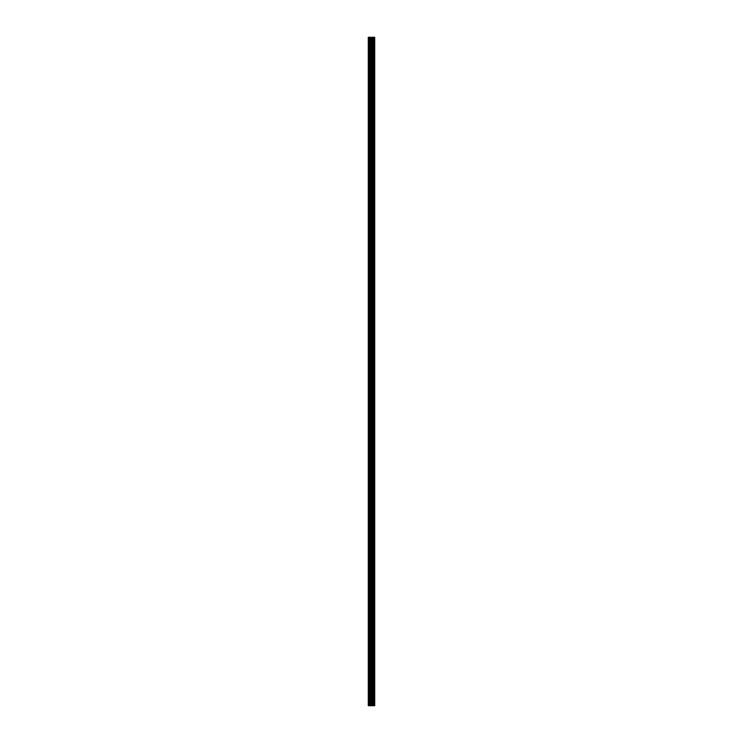 <?xml version="1.0" encoding="UTF-8"?>
<svg xmlns="http://www.w3.org/2000/svg" width="743" height="743" viewBox="0 0 743 743"><rect width="100%" height="100%" fill="white"/><g stroke="black" fill="none" stroke-linecap="round" stroke-linejoin="round"><path stroke-width="1.11" d="M371.723 705.85L374.881 705.85L374.881 37.15L368.119 37.15L368.119 705.85L371.723 705.85L371.723 37.15M374.658 705.85L374.658 37.15M373.98 705.85L373.98 37.15M373.404 705.85L373.404 37.15M372.977 705.85L372.977 37.15M372.41 705.85L372.41 37.15M371.593 705.85L371.593 37.15M370.878 705.85L370.878 37.15M369.447 705.85L369.447 37.15M368.379 705.85L368.379 37.15"/></g></svg>
